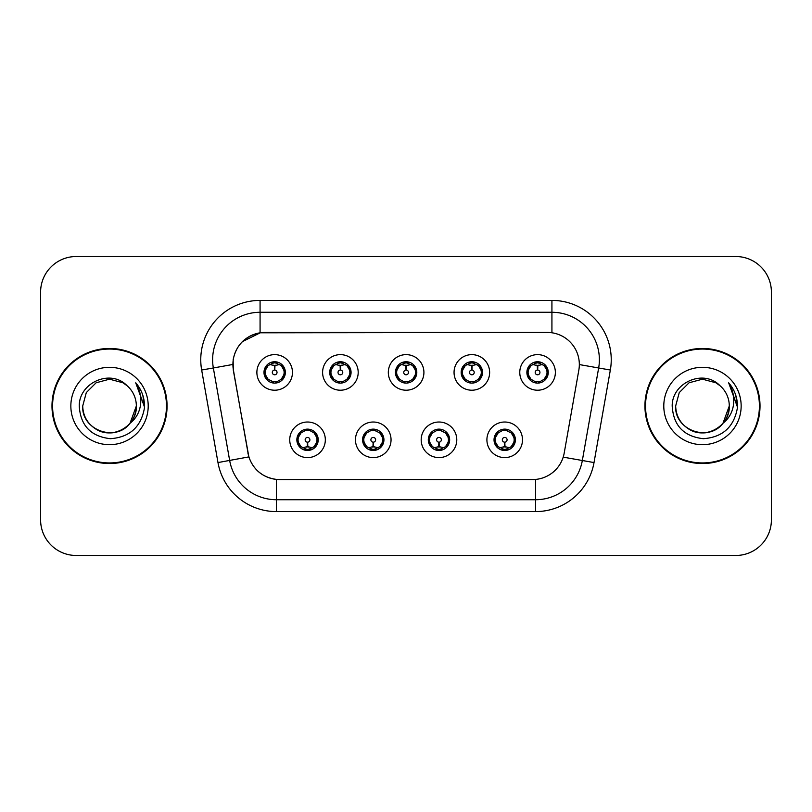 <?xml version="1.0" encoding="UTF-8"?>
<svg xmlns="http://www.w3.org/2000/svg" width="812" height="812" viewBox="0 0 812 812"><rect width="100%" height="100%" fill="white"/><g stroke="black" fill="none" stroke-linecap="round" stroke-linejoin="round"><path stroke-width="1.22" d="M391.049 439.81A17.793 17.793 0 0 1 373.256 457.603A17.793 17.793 0 0 1 355.463 439.81A17.793 17.793 0 0 1 373.256 422.017A17.793 17.793 0 0 1 391.049 439.81M362.578 439.81A10.678 10.678 0 0 0 373.256 450.487A10.678 10.678 0 0 0 383.934 439.81A10.678 10.678 0 0 0 373.256 429.132A10.678 10.678 0 0 0 362.578 439.81L366.719 446.691A9.49 9.49 0 0 1 366.719 432.928L362.68 439.81M456.78 439.81A17.793 17.793 0 0 1 438.977 457.603A17.793 17.793 0 0 1 421.184 439.81A17.793 17.793 0 0 1 438.977 422.017A17.793 17.793 0 0 1 456.78 439.81M428.3 439.81A10.678 10.678 0 0 0 438.977 450.487A10.678 10.678 0 0 0 449.655 439.81A10.678 10.678 0 0 0 438.977 429.132A10.678 10.678 0 0 0 428.3 439.81L432.451 446.691A9.49 9.49 0 0 1 432.451 432.928L428.401 439.81M522.502 439.81A17.793 17.793 0 0 1 504.709 457.603A17.793 17.793 0 0 1 486.906 439.81A17.793 17.793 0 0 1 504.709 422.017A17.793 17.793 0 0 1 522.502 439.81M494.031 439.81A10.678 10.678 0 0 0 504.709 450.487A10.678 10.678 0 0 0 515.387 439.81A10.678 10.678 0 0 0 504.709 429.132A10.678 10.678 0 0 0 494.031 439.81L498.172 446.691A9.49 9.49 0 0 1 498.172 432.928L494.122 439.81M325.328 439.81A17.793 17.793 0 0 1 307.535 457.603A17.793 17.793 0 0 1 289.732 439.81A17.793 17.793 0 0 1 307.535 422.017A17.793 17.793 0 0 1 325.328 439.81M296.857 439.81A10.678 10.678 0 0 0 307.535 450.487A10.678 10.678 0 0 0 318.213 439.81A10.678 10.678 0 0 0 307.535 429.132A10.678 10.678 0 0 0 296.857 439.81L300.998 446.691A9.49 9.49 0 0 1 300.998 432.928L296.948 439.81M358.193 372.424A17.793 17.793 0 0 1 340.39 390.217A17.793 17.793 0 0 1 322.597 372.424A17.793 17.793 0 0 1 340.39 354.631A17.793 17.793 0 0 1 358.193 372.424M329.713 372.424A10.678 10.678 0 0 0 340.39 383.102A10.678 10.678 0 0 0 351.068 372.424A10.678 10.678 0 0 0 340.39 361.746A10.678 10.678 0 0 0 329.713 372.424M423.915 372.424A17.793 17.793 0 0 1 406.122 390.217A17.793 17.793 0 0 1 388.319 372.424A17.793 17.793 0 0 1 406.122 354.631A17.793 17.793 0 0 1 423.915 372.424M395.444 372.424A10.678 10.678 0 0 0 406.122 383.102A10.678 10.678 0 0 0 416.8 372.424A10.678 10.678 0 0 0 406.122 361.746A10.678 10.678 0 0 0 395.444 372.424M489.636 372.424A17.793 17.793 0 0 1 471.843 390.217A17.793 17.793 0 0 1 454.05 372.424A17.793 17.793 0 0 1 471.843 354.631A17.793 17.793 0 0 1 489.636 372.424M461.165 372.424A10.678 10.678 0 0 0 471.843 383.102A10.678 10.678 0 0 0 482.521 372.424A10.678 10.678 0 0 0 471.843 361.746A10.678 10.678 0 0 0 461.165 372.424M555.367 372.424A17.793 17.793 0 0 1 537.564 390.217A17.793 17.793 0 0 1 519.771 372.424A17.793 17.793 0 0 1 537.564 354.631A17.793 17.793 0 0 1 555.367 372.424M526.886 372.424A10.678 10.678 0 0 0 537.564 383.102A10.678 10.678 0 0 0 548.242 372.424A10.678 10.678 0 0 0 537.564 361.746A10.678 10.678 0 0 0 526.886 372.424M292.462 372.424A17.793 17.793 0 0 1 274.669 390.217A17.793 17.793 0 0 1 256.876 372.424A17.793 17.793 0 0 1 274.669 354.631A17.793 17.793 0 0 1 292.462 372.424M263.991 372.424A10.678 10.678 0 0 0 274.669 383.102A10.678 10.678 0 0 0 285.347 372.424A10.678 10.678 0 0 0 274.669 361.746A10.678 10.678 0 0 0 263.991 372.424M233.399 370.039A32.033 32.033 0 0 1 264.945 332.443L547.298 332.443A32.033 32.033 0 0 1 578.844 370.039L564.198 453.086A32.033 32.033 0 0 1 532.652 479.557L279.582 479.557A32.033 32.033 0 0 1 248.036 453.086L233.399 370.039M51.988 406A57.54 57.54 0 0 0 109.529 463.54A57.54 57.54 0 0 0 167.069 406A57.54 57.54 0 0 0 109.529 348.46A57.54 57.54 0 0 0 51.988 406M644.931 406A57.54 57.54 0 0 0 702.471 463.54A57.54 57.54 0 0 0 760.012 406A57.54 57.54 0 0 0 702.471 348.46A57.54 57.54 0 0 0 644.931 406M532.53 479.557L276.395 479.405C262.783 477.476 253.618 470.046 248.908 457.115L233.277 370.039L233.145 359.736C236.221 344.887 245.194 335.914 260.073 332.798L547.176 332.443M242.372 341.639L260.327 332.768M201.66 370.028A59.317 59.317 0 0 1 260.073 300.41L551.927 300.41A59.317 59.317 0 0 1 610.34 370.028L594.019 462.566A59.317 59.317 0 0 1 535.605 511.59L276.395 511.59A59.317 59.317 0 0 1 217.981 462.566L201.66 370.028L213.343 367.968A47.451 47.451 0 0 1 260.073 312.275L551.927 312.275A47.451 47.451 0 0 1 598.657 367.968L582.336 460.505A47.451 47.451 0 0 1 535.605 499.725L276.395 499.725A47.451 47.451 0 0 1 229.664 460.505L213.343 367.968A47.451 47.451 0 0 1 212.622 359.736M279.47 479.557L276.395 479.405L276.395 511.59M217.981 462.566L248.837 456.902M248.117 454.091L247.924 453.086M213.343 367.968L232.79 364.476M771.4 292.107A35.586 35.586 0 0 0 735.814 256.521L76.186 256.521A35.586 35.586 0 0 0 40.6 292.107L40.6 519.893A35.586 35.586 0 0 0 76.186 555.479L735.814 555.479A35.586 35.586 0 0 0 771.4 519.893L771.4 292.107L771.4 519.893M40.6 292.107L40.6 519.893M735.814 256.521L76.186 256.521M76.186 555.479L735.814 555.479M273.573 365.177L274.354 365.319L274.568 370.059A2.365 2.365 180 0 0 272.304 372.485A2.365 2.365 180 0 0 274.669 374.799A2.365 2.365 180 0 0 277.034 372.485A2.365 2.365 180 0 0 274.771 370.059L274.984 365.319L275.765 365.177M279.825 364.456L274.974 365.552M284.159 372.424A9.49 9.49 0 0 1 281.206 379.305L285.245 372.424L281.206 365.542A9.49 9.49 0 0 1 284.159 372.424M272.832 382.939L273.329 381.823L268.133 379.305C264.235 374.718 264.235 370.13 268.133 365.542L264.093 372.444L268.133 379.305A9.49 9.49 0 0 1 268.153 365.532A9.49 9.49 0 0 0 265.179 372.424M275.085 362.944L277.095 363.248A9.49 9.49 0 0 1 277.166 363.268L277.653 362.172M271.888 363.35L274.253 362.944L274.212 362.061M276.506 361.908L275.684 362.984L281.206 365.542C285.103 370.14 285.103 374.728 281.206 379.305L277.166 381.579L277.653 382.675M276.506 382.939L276.009 381.823L277.166 381.579M275.684 381.863L276.192 382.99M277.207 381.569L271.898 381.498M272.832 361.908L273.329 363.025L268.133 365.542M273.654 362.984L273.147 361.858M274.365 365.552L269.513 364.456M308.621 447.057L307.839 446.925L307.636 442.175A2.365 2.365 -0 0 0 309.9 439.759A2.365 2.365 -0 0 0 307.535 437.435A2.365 2.365 -0 0 0 305.16 439.759A2.365 2.365 -0 0 0 307.433 442.175L307.22 446.925L306.439 447.057M302.379 447.777L307.23 446.681M314.071 432.928A9.49 9.49 0 0 1 314.051 446.712A9.49 9.49 0 0 0 317.025 439.81M307.119 449.29L305.109 448.985A9.49 9.49 0 0 1 305.038 448.965L304.551 450.061M310.306 448.884L307.941 449.29L307.981 450.173M305.698 450.325L306.52 449.249L300.998 446.691C297.09 442.104 297.09 437.516 300.998 432.928L305.038 430.654L304.551 429.558M305.698 429.294L306.195 430.411L305.038 430.654M306.52 430.37L306.012 429.243M304.997 430.664L310.306 430.736M309.372 429.294L308.54 430.37L310.022 430.654L310.509 429.558M314.061 432.928C317.969 437.526 317.969 442.114 314.071 446.691L318.111 439.799L314.061 432.928L310.022 430.654M309.372 450.325L308.864 449.209L314.071 446.691M308.54 449.249L309.057 450.376M307.829 446.681L312.691 447.777M339.304 365.177L340.086 365.319L340.289 370.059A2.365 2.365 180 0 0 338.025 372.485A2.365 2.365 180 0 0 340.39 374.799A2.365 2.365 180 0 0 342.765 372.485A2.365 2.365 180 0 0 340.502 370.059L340.705 365.319L341.487 365.177M345.557 364.456L340.695 365.552M349.881 372.424A9.49 9.49 0 0 1 346.927 379.305L350.977 372.424L346.927 365.542A9.49 9.49 0 0 1 349.881 372.424M338.553 361.908L339.061 363.025L333.864 365.542C329.956 370.13 329.956 374.718 333.864 379.305A9.49 9.49 0 0 1 333.874 365.532L329.814 372.444L333.864 379.305L337.904 381.579L337.416 382.675M340.807 362.944L342.816 363.248A9.49 9.49 0 0 1 342.887 363.268L343.374 362.172M337.619 363.35L339.984 362.944L339.944 362.061M342.228 361.908L341.405 362.984L346.927 365.542C350.835 370.14 350.835 374.728 346.927 379.305L342.887 381.579L343.374 382.675M342.228 382.939L341.73 381.823L342.887 381.579M341.405 381.863L341.913 382.99M342.928 381.569L337.619 381.498M338.553 382.939L339.386 381.863L337.904 381.579M340.096 365.552L335.234 364.456M405.026 365.177L405.807 365.319L406.02 370.059A2.365 2.365 180 0 0 403.747 372.485A2.365 2.365 180 0 0 406.122 374.799A2.365 2.365 180 0 0 408.487 372.485A2.365 2.365 180 0 0 406.223 370.059L406.426 365.319L407.208 365.177M411.278 364.456L406.416 365.552M415.612 372.424A9.49 9.49 0 0 1 412.658 379.305L416.698 372.424L412.648 365.542A9.49 9.49 0 0 1 415.612 372.424M404.285 361.908L404.782 363.025L399.585 365.542C395.677 370.13 395.677 374.718 399.585 379.305A9.49 9.49 0 0 1 399.595 365.532L395.535 372.444L399.585 379.305L403.625 381.579L403.138 382.675M406.528 362.944L408.537 363.248A9.49 9.49 0 0 1 408.609 363.268L409.096 362.172M403.341 363.35L405.706 362.944L405.665 362.061M407.959 361.908L407.127 362.984L412.648 365.542C416.556 370.14 416.556 374.728 412.658 379.305L408.609 381.579L409.096 382.675M407.959 382.939L407.451 381.823L408.609 381.579M407.127 381.863L407.644 382.99M408.649 381.569L403.341 381.498M404.285 382.939L405.107 381.863L403.625 381.579M405.817 365.552L400.966 364.456M470.747 365.177L471.528 365.319L471.742 370.059A2.365 2.365 180 0 0 469.478 372.485A2.365 2.365 180 0 0 471.843 374.799A2.365 2.365 180 0 0 474.208 372.485A2.365 2.365 180 0 0 471.945 370.059L472.158 365.319L472.939 365.177M476.999 364.456L472.148 365.552M481.333 372.424A9.49 9.49 0 0 1 478.38 379.305L482.419 372.424L478.38 365.542A9.49 9.49 0 0 1 481.333 372.424M470.006 361.908L470.503 363.025L465.306 365.542C461.409 370.13 461.409 374.718 465.306 379.305A9.49 9.49 0 0 1 465.327 365.532L461.267 372.444L465.306 379.305L469.346 381.579L468.859 382.675M472.259 362.944L474.269 363.248A9.49 9.49 0 0 1 474.34 363.268L474.827 362.172M469.062 363.35L471.427 362.944L471.386 362.061M473.68 361.908L472.858 362.984L478.38 365.542C482.277 370.14 482.277 374.728 478.38 379.305L474.34 381.579L469.072 381.498M473.68 382.939L473.183 381.823L474.34 381.579L474.827 382.675M472.858 381.863L473.366 382.99M470.006 382.939L470.828 381.863L469.346 381.579M471.539 365.552L466.687 364.456M536.478 365.177L537.26 365.319L537.463 370.059A2.365 2.365 180 0 0 535.199 372.485A2.365 2.365 180 0 0 537.564 374.799A2.365 2.365 180 0 0 539.939 372.485A2.365 2.365 180 0 0 537.676 370.059L537.879 365.319L538.66 365.177M542.731 364.456L537.869 365.552M547.055 372.424A9.49 9.49 0 0 1 544.101 379.305L548.151 372.424L544.101 365.542A9.49 9.49 0 0 1 547.055 372.424M535.727 361.908L536.235 363.025L531.038 365.542C527.13 370.13 527.13 374.718 531.038 379.305A9.49 9.49 0 0 1 531.048 365.532L526.988 372.444L531.038 379.305L535.078 381.579L534.59 382.675M537.98 362.944L539.99 363.248A9.49 9.49 0 0 1 540.061 363.268L540.548 362.172M534.793 363.35L537.158 362.944L537.118 362.061M539.401 361.908L538.579 362.984L544.101 365.542C548.009 370.14 548.009 374.728 544.101 379.305L540.061 381.579L534.793 381.498M539.401 382.939L538.904 381.823L540.061 381.579L540.548 382.675M538.579 381.863L539.087 382.99M535.727 382.939L536.559 381.863L535.078 381.579M536.559 362.984L536.042 361.858M537.27 365.552L532.408 364.456M374.352 447.057L373.571 446.925L373.358 442.175A2.365 2.365 -0 0 0 375.621 439.759A2.365 2.365 -0 0 0 373.256 437.435A2.365 2.365 -0 0 0 370.891 439.759A2.365 2.365 -0 0 0 373.155 442.175L372.941 446.925L372.16 447.057M368.1 447.777L372.952 446.681M375.093 429.294L374.596 430.411L379.793 432.928C383.69 437.526 383.69 442.114 379.793 446.691L383.832 439.799L379.793 432.928A9.49 9.49 0 0 1 379.772 446.712A9.49 9.49 0 0 0 382.746 439.81M372.84 449.29L370.84 448.985A9.49 9.49 0 0 1 370.759 448.965L370.272 450.061M376.037 448.884L373.672 449.29L373.713 450.173M371.419 450.325L372.241 449.249L366.719 446.691C362.822 442.104 362.822 437.516 366.719 432.928L370.759 430.654L370.272 429.558M371.419 429.294L371.916 430.411L370.759 430.654M372.241 430.37L371.734 429.243M370.729 430.664L376.027 430.736M375.093 450.325L374.596 449.209L379.793 446.691M374.271 449.249L374.779 450.376M373.561 446.681L378.412 447.777M440.074 447.057L439.292 446.925L439.089 442.175A2.365 2.365 -0 0 0 441.352 439.759A2.365 2.365 -0 0 0 438.977 437.435A2.365 2.365 -0 0 0 436.612 439.759A2.365 2.365 -0 0 0 438.876 442.175L438.673 446.925L437.891 447.057M433.821 447.777L438.683 446.681M440.814 429.294L440.317 430.411L445.514 432.928C449.422 437.526 449.422 442.114 445.514 446.691L449.564 439.799L445.514 432.928A9.49 9.49 0 0 1 445.504 446.712A9.49 9.49 0 0 0 448.468 439.81M438.571 449.29L436.562 448.985A9.49 9.49 0 0 1 436.491 448.965L436.003 450.061M441.758 448.884L439.393 449.29L439.434 450.173M437.14 450.325L437.972 449.249L432.451 446.691C428.543 442.104 428.543 437.516 432.451 432.928L436.491 430.654L436.003 429.558M437.14 429.294L437.648 430.411L436.491 430.654M437.972 430.37L437.455 429.243M436.45 430.664L441.758 430.736M440.814 450.325L440.317 449.209L445.514 446.691M439.992 449.249L440.5 450.376M439.282 446.681L444.134 447.777M505.795 447.057L505.013 446.925L504.81 442.175A2.365 2.365 -0 0 0 507.074 439.759A2.365 2.365 -0 0 0 504.709 437.435A2.365 2.365 -0 0 0 502.334 439.759A2.365 2.365 -0 0 0 504.597 442.175L504.394 446.925L503.613 447.057M499.553 447.777L504.404 446.681M506.546 429.294L506.038 430.411L511.235 432.928C515.143 437.526 515.143 442.114 511.235 446.691L515.285 439.799L511.235 432.928A9.49 9.49 0 0 1 511.225 446.712A9.49 9.49 0 0 0 514.199 439.81M504.293 449.29L502.283 448.985A9.49 9.49 0 0 1 502.212 448.965L501.725 450.061M507.48 448.884L505.115 449.29L505.155 450.173M502.872 450.325L503.694 449.249L498.172 446.691C494.264 442.104 494.264 437.516 498.172 432.928L502.212 430.654L501.725 429.558M502.872 429.294L503.369 430.411L502.212 430.654M503.694 430.37L503.186 429.243M502.171 430.664L507.48 430.736M506.546 450.325L506.038 449.209L511.235 446.691M505.714 449.249L506.231 450.376M505.003 446.681L509.865 447.777M166.47 406A56.941 56.941 0 0 0 109.529 349.058A56.941 56.941 0 0 0 52.587 406A56.941 56.941 0 0 0 109.529 462.941A56.941 56.941 0 0 0 166.47 406M130.011 423.316L136.345 406C137.258 425.833 112.838 439.931 96.12 429.223C87.544 423.854 83.068 416.109 82.712 406L86.305 392.592L96.12 382.777L109.529 379.184L122.937 382.777L127.098 385.741C110.635 368.486 78.957 382.696 79.251 406C80.459 425.579 90.842 436.48 110.391 438.693C129.646 437.303 140.994 427.071 144.445 408.01L144.506 406C144.404 397.2 141.471 389.476 135.726 382.828C140.1 390.004 141.643 397.728 140.344 406C139.096 413.034 135.675 418.779 130.082 423.235A26.816 26.816 0 0 0 136.345 406C135.98 416.109 131.514 423.854 122.937 429.223C106.22 439.931 81.799 425.833 82.712 406L86.305 392.592L96.12 382.777M130.082 423.235C115.842 442.469 81.312 430.167 82.712 406M136.345 406A26.816 26.816 0 0 0 127.098 385.741M70.847 406A38.682 38.682 0 0 0 109.529 444.682A38.682 38.682 0 0 0 148.21 406A38.682 38.682 0 0 0 109.529 367.318A38.682 38.682 0 0 0 70.847 406M135.726 382.828L144.485 407.015L142.861 395.403L144.485 407.015L142.861 395.403L144.485 407.015L135.98 383.122L144.485 407.015M759.413 406A56.941 56.941 0 0 0 702.471 349.058A56.941 56.941 0 0 0 645.53 406A56.941 56.941 0 0 0 702.471 462.941A56.941 56.941 0 0 0 759.413 406M722.954 423.316L729.288 406C730.201 425.833 705.78 439.931 689.063 429.223C680.486 423.854 676.02 416.109 675.655 406L679.248 392.592L689.063 382.777L702.471 379.184L715.879 382.777L720.041 385.741C703.578 368.486 671.9 382.696 672.194 406C673.402 425.579 683.785 436.48 703.334 438.693C722.589 437.303 733.936 427.071 737.387 408.01L737.448 406C737.347 397.2 734.424 389.476 728.668 382.828C733.043 390.004 734.586 397.728 733.287 406C732.038 413.034 728.618 418.779 723.025 423.235A26.816 26.816 0 0 0 729.288 406C728.932 416.109 724.456 423.854 715.879 429.223C699.162 439.931 674.742 425.833 675.655 406L679.248 392.592L689.063 382.777L702.471 379.184L715.879 382.777M723.025 423.235C708.785 442.469 674.254 430.167 675.655 406M729.288 406A26.816 26.816 0 0 0 720.041 385.741M663.79 406A38.682 38.682 0 0 0 702.471 444.682A38.682 38.682 0 0 0 741.153 406A38.682 38.682 0 0 0 702.471 367.318A38.682 38.682 0 0 0 663.79 406M728.668 382.828L737.428 407.015L735.804 395.403L737.448 406M737.428 407.015L729.186 383.426M551.927 300.41L551.927 332.778M535.605 479.415L535.605 511.59M563.203 457.136L594.019 462.566M579.332 364.568L610.34 370.028M260.073 300.41L260.073 332.798M272.172 363.268L271.685 362.172M272.172 381.579L271.685 382.675M310.022 448.965L310.509 450.061M330.9 372.424A9.49 9.49 0 0 1 333.874 365.532M337.904 363.268L337.416 362.172M396.632 372.424A9.49 9.49 0 0 1 399.595 365.532M403.625 363.268L403.138 362.172M462.353 372.424A9.49 9.49 0 0 1 465.327 365.532M469.346 363.268L468.859 362.172M528.074 372.424A9.49 9.49 0 0 1 531.048 365.532M535.078 363.268L534.59 362.172M375.753 448.965L376.24 450.061M375.753 430.654L376.24 429.558M441.474 448.965L441.961 450.061M441.474 430.654L441.961 429.558M507.195 448.965L507.683 450.061M507.195 430.654L507.683 429.558M276.192 361.858L275.674 362.984M273.147 382.99L273.664 381.863M306.012 450.376L306.53 449.249M309.057 429.243L308.54 430.37M341.913 361.858L341.395 362.984M339.396 362.984L338.868 361.858M338.868 382.99L339.396 381.863M407.644 361.858L407.127 362.984M405.117 362.984L404.599 361.858M404.599 382.99L405.117 381.863M473.366 361.858L472.848 362.984M470.838 362.984L470.321 361.858M470.321 382.99L470.838 381.863M539.087 361.858L538.569 362.984M536.042 382.99L536.559 381.863M371.734 450.376L372.251 449.249M374.779 429.243L374.261 430.37M437.455 450.376L437.983 449.249M440.5 429.243L439.982 430.37M503.186 450.376L503.704 449.249M506.231 429.243L505.714 430.37"/></g></svg>
